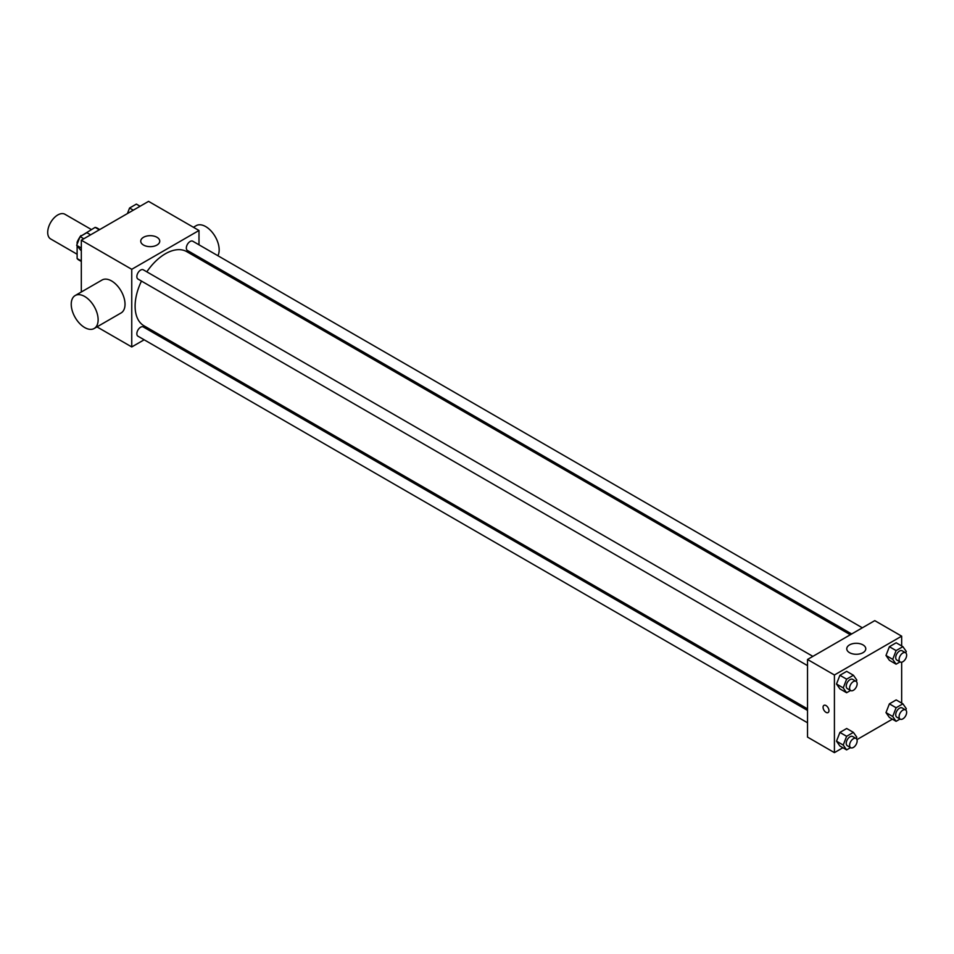 <?xml version="1.0" encoding="UTF-8"?>
<svg xmlns="http://www.w3.org/2000/svg" width="954" height="954" viewBox="0 0 954 954"><rect width="100%" height="100%" fill="white"/><g stroke="black" fill="none" stroke-linecap="round" stroke-linejoin="round"><path stroke-width="1.43" d="M91.381 229.532L64.92 214.256A14.262 8.24 120 0 0 53.925 218.072A14.262 8.24 120 0 0 47.7 232.43A14.262 8.24 120 0 0 50.657 238.953L77.119 254.241M81.436 235.817L95.126 227.374A18.412 10.625 120 0 1 97.248 228.125L99.729 229.556M81.317 260.979L77.119 258.558A18.412 10.625 120 0 0 78.836 260.013L81.317 261.444M77.119 258.558L77.119 245.977M77.119 244.224L77.119 242.209A18.412 10.625 120 0 1 79.897 237.045M80.971 235.543A18.412 10.625 120 0 0 80.291 236.473M77.751 242.578L77.119 242.209M99.323 229.795L95.126 227.374M81.317 291.996L81.317 240.193L148.562 201.366L198.992 230.486L198.992 244.808M144.161 339.791L131.747 346.946L96.974 326.876M156.206 332.839L154.846 333.614M141.466 281.084A42.787 24.709 120 0 0 135.11 306.186A42.787 24.709 120 0 0 143.971 325.779L807.525 708.87M850.312 634.756L186.769 251.653A42.787 24.709 120 0 0 146.821 271.83M198.992 257.151L198.992 258.713M131.747 346.946L131.747 269.302L198.992 230.486M862.356 627.804L192.791 241.231A5.342 3.089 120 0 0 188.665 242.662A5.342 3.089 120 0 0 186.34 248.04A5.342 3.089 120 0 0 187.449 250.485L851.672 633.969M807.525 710.432L143.303 326.948A5.342 3.089 120 0 0 139.177 328.379A5.342 3.089 120 0 0 136.851 333.757A5.342 3.089 120 0 0 137.96 336.202L807.525 722.774M807.525 665.63L137.96 279.057A5.342 3.089 -60 0 1 137.96 272.892A5.342 3.089 -60 0 1 143.303 269.803L812.868 656.376M131.747 269.302L81.317 240.193M143.517 245.047A9.504 5.485 180 0 1 140.739 241.159A9.504 5.485 180 0 1 150.243 235.674A9.504 5.485 180 0 1 159.747 241.159A9.504 5.485 180 0 1 153.88 246.239A9.504 5.485 180 0 1 143.517 245.047M75.175 295.537L102.066 280.011A19.02 10.983 60 0 1 116.722 285.103A19.02 10.983 60 0 1 125.022 304.243A19.02 10.983 60 0 1 121.086 312.948L94.196 328.486A19.02 10.983 60 0 1 75.175 317.503A19.02 10.983 60 0 1 75.175 295.537A19.02 10.983 60 0 1 89.831 300.629A19.02 10.983 60 0 1 98.131 319.769A19.02 10.983 60 0 1 94.196 328.486M217.906 255.732A19.02 10.983 -120 0 0 213.434 233.861A19.02 10.983 -120 0 0 196.202 225.657L193.423 227.267M842.883 747.745L834.416 752.634L807.525 737.096L807.525 659.464L874.758 620.637L901.661 636.163L901.661 645.953M892.372 719.173L856.954 739.612M889.39 660.299L885.992 655.458L889.39 646.705L896.176 642.781L889.39 646.705L885.992 655.458L889.39 660.299L896.104 664.175L892.717 659.345L896.104 650.592L902.901 646.669L906.3 651.499L905.763 652.882M839.902 746.016L836.503 741.175L839.902 732.422L846.687 728.498L839.902 732.422L836.503 741.175L839.902 746.016L846.615 749.892L843.229 745.062L846.615 736.309L853.413 732.386L856.811 737.215L856.275 738.599M901.661 662.195L901.661 703.098M834.416 752.634L834.416 674.991L901.661 636.163M889.39 717.444L885.992 712.602L889.39 703.849L896.176 699.926L889.39 703.849L885.992 712.602L889.39 717.444L896.104 721.319L892.717 716.49L896.104 707.737L902.901 703.813L906.3 708.643L905.763 710.026M839.902 688.871L836.503 684.03L839.902 675.277L846.687 671.354L839.902 675.277L836.503 684.03L839.902 688.871L846.615 692.747L843.229 687.917L846.615 679.165L853.413 675.241L856.811 680.071L856.275 681.454M834.416 674.991L807.525 659.464M849.549 652.667A9.504 5.485 180 0 1 846.758 648.78A9.504 5.485 180 0 1 856.275 643.294A9.504 5.485 180 0 1 865.779 648.78A9.504 5.485 180 0 1 859.912 653.86A9.504 5.485 180 0 1 849.549 652.667M828.954 710.658A4.162 2.397 60 0 1 828.096 712.555A4.162 2.397 60 0 1 823.934 710.158A4.162 2.397 60 0 1 823.934 705.352A4.162 2.397 60 0 1 827.142 706.473A4.162 2.397 60 0 1 828.954 710.658M828.096 712.555A4.162 2.397 60 0 1 823.934 710.158A4.162 2.397 60 0 1 823.934 705.352M850.551 690.481L846.615 692.747M856.048 681.311L852.685 679.367A5.342 3.089 120 0 0 848.571 680.798A5.342 3.089 120 0 0 846.234 686.176A5.342 3.089 120 0 0 847.343 688.621L850.706 690.565A5.342 3.089 120 0 0 856.048 687.476A5.342 3.089 120 0 0 856.048 681.311A5.342 3.089 120 0 0 851.934 682.742A5.342 3.089 120 0 0 849.597 688.12A5.342 3.089 120 0 0 850.706 690.565M843.229 687.917L836.503 684.03M846.615 679.165L839.902 675.277M853.413 675.241L846.687 671.354M900.051 661.909L896.104 664.175M905.537 652.739L902.174 650.795A5.342 3.089 120 0 0 898.06 652.226A5.342 3.089 120 0 0 895.723 657.604A5.342 3.089 120 0 0 896.832 660.049L900.194 661.993A5.342 3.089 120 0 0 905.537 658.904A5.342 3.089 120 0 0 905.537 652.739A5.342 3.089 120 0 0 901.423 654.17A5.342 3.089 120 0 0 899.085 659.548A5.342 3.089 120 0 0 900.194 661.993M892.717 659.345L885.992 655.458M896.104 650.592L889.39 646.705M902.901 646.669L896.176 642.781M850.551 747.626L846.615 749.892M856.048 738.456L852.685 736.512A5.342 3.089 120 0 0 848.571 737.943A5.342 3.089 120 0 0 846.234 743.321A5.342 3.089 120 0 0 847.343 745.766L850.706 747.709A5.342 3.089 120 0 0 856.048 744.621A5.342 3.089 120 0 0 856.048 738.456A5.342 3.089 120 0 0 851.934 739.887A5.342 3.089 120 0 0 849.597 745.265A5.342 3.089 120 0 0 850.706 747.709M843.229 745.062L836.503 741.175M846.615 736.309L839.902 732.422M853.413 732.386L846.687 728.498M900.051 719.054L896.104 721.319M905.537 709.883L902.174 707.94A5.342 3.089 120 0 0 898.06 709.371A5.342 3.089 120 0 0 895.723 714.749A5.342 3.089 120 0 0 896.832 717.193L900.194 719.137A5.342 3.089 120 0 0 905.537 716.049A5.342 3.089 120 0 0 905.537 709.883A5.342 3.089 120 0 0 901.423 711.314A5.342 3.089 120 0 0 899.085 716.692A5.342 3.089 120 0 0 900.194 719.137M892.717 716.49L885.992 712.602M896.104 707.737L889.39 703.849M902.901 703.813L896.176 699.926M81.317 250.902L76.678 245.357L80.076 236.604L86.874 232.681L90.606 234.827M81.317 248.04L76.678 245.357M83.809 238.75L80.076 236.604M127.407 213.577L129.565 208.032L136.362 204.108L140.095 206.255M133.298 210.178L129.565 208.032M207.006 263.352L208.366 262.565"/></g></svg>
